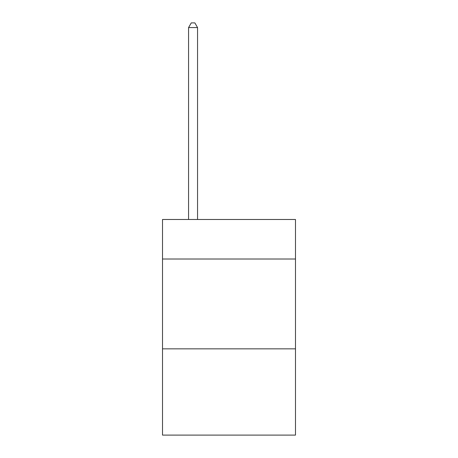 <?xml version="1.0" encoding="UTF-8"?>
<svg xmlns="http://www.w3.org/2000/svg" width="458" height="458" viewBox="0 0 458 458"><rect width="100%" height="100%" fill="white"/><g stroke="black" fill="none" stroke-linecap="round" stroke-linejoin="round"><path stroke-width="0.69" d="M295.484 259.005L295.484 219.479L162.516 219.479L162.516 259.005L295.484 259.005L295.484 435.1L162.516 435.1L162.516 259.005M295.484 348.853L162.516 348.853M197.553 219.479L197.553 27.572L188.57 27.572L188.57 219.479M188.57 27.572L191.267 22.9L194.862 22.9L197.553 27.572"/></g></svg>
